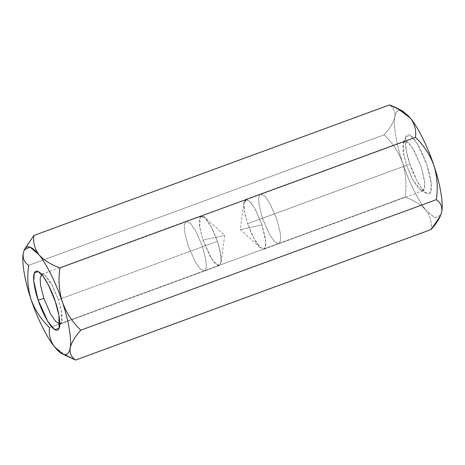 <?xml version="1.0" encoding="UTF-8"?>
<svg xmlns="http://www.w3.org/2000/svg" width="465" height="465" viewBox="0 0 465 465"><rect width="100%" height="100%" fill="white"/><g stroke="black" fill="none" stroke-linecap="round" stroke-linejoin="round"><path stroke-width="0.35" stroke-dasharray="2.33 1.74" d="M402.725 111.1L400.249 110.339L389.408 104.951C393.646 107.804 395.459 111.798 394.855 116.936C393.593 122.365 390.042 128.328 384.2 134.827C392.507 142.738 398.662 152.136 402.667 163.017C406.032 174.154 406.823 185.523 405.044 197.119L49.534 327.633L405.044 197.119C414.21 200.374 421.232 204.792 426.12 210.372C430.41 216.254 432.072 222.642 431.096 229.536C432.072 222.642 430.41 216.254 426.12 210.372L435.089 217.975L440.837 214.917M262.423 218.271L258.97 204.309L258.714 197.509L260.522 193.969L264.858 196.154L269.921 203.403L276.902 219.445L280.349 233.407L280.604 240.202L278.797 243.747L274.466 241.562L269.398 234.314L262.423 218.271L247.554 223.729L254.535 239.766L259.598 247.02L263.934 249.199L265.742 245.66L265.486 238.865L262.039 224.903L255.058 208.861L249.996 201.612L245.66 199.427L243.852 202.967L244.108 209.762L247.554 223.729L262.423 218.271L269.398 234.314L274.466 241.562L278.797 243.747L280.604 240.202L280.349 233.407L276.902 219.445L269.921 203.403L264.858 196.154L260.522 193.969L258.714 197.509L258.97 204.309L262.423 218.271L406.602 165.337L403.149 151.375L402.893 144.58L404.707 141.04L409.037 143.22L414.106 150.474L421.081 166.511L424.533 180.478L424.789 187.273L422.981 190.813L418.645 188.627L413.583 181.379L406.602 165.337L262.423 218.271M202.577 246.729L195.602 230.687L190.534 223.438L186.203 221.253L184.396 224.798L184.652 231.593L188.098 245.555L195.079 261.597L200.142 268.846L204.478 271.031L206.286 267.491L206.03 260.691L202.577 246.729L217.446 241.271L220.892 255.239L221.148 262.033L219.341 265.573L215.004 263.388L209.942 256.139L202.961 240.097L199.514 226.135L199.258 219.341L201.066 215.801L205.402 217.98L210.465 225.234L217.446 241.271L202.577 246.729L206.03 260.691L206.286 267.491L204.478 271.031L200.142 268.846L195.079 261.597L188.098 245.555L184.652 231.593L184.396 224.798L186.203 221.253L190.534 223.438L195.602 230.687L202.577 246.729L58.398 299.663L51.417 283.621L46.355 276.373L42.019 274.187L41.577 274.431L43.943 274.443L52.568 285.754L58.398 299.663L202.577 246.729M28.691 265.341L384.2 134.827L28.691 265.341M63.734 354.475L54.515 346.797L67.384 356.475M24.482 249.321L23.25 253.355L24.302 249.763M389.408 104.951L400.249 110.339C397.476 110.159 395.68 112.361 394.855 116.936C395.459 111.798 393.646 107.804 389.408 104.951M440.698 215.237L434.938 217.928L426.12 210.372C418.599 201.38 408.59 181.164 402.667 163.017C398.662 152.136 392.507 142.738 384.2 134.827C390.042 128.328 393.593 122.365 394.855 116.936C393.105 125.178 396.436 144.847 402.667 163.017C408.59 181.164 418.599 201.38 426.12 210.372C421.232 204.792 414.21 200.374 405.044 197.119C406.823 185.523 406.032 174.154 402.667 163.017C396.436 144.847 393.105 125.178 394.855 116.936C395.68 112.361 397.476 110.159 400.249 110.339L401.266 110.525M409.723 163.593C412.275 172.224 421.72 192.975 428.207 193.899C434.426 194.01 430.125 173.672 426.882 164.982C424.33 156.35 414.879 135.6 408.392 134.676C402.178 134.565 406.48 154.903 409.723 163.593L406.038 149.561L405.933 136.501L410.432 135.495L417.151 143.493L426.882 164.982L431.253 183.966L430.706 191.993L426.853 193.481L421.732 188.47L416.628 180.077L409.723 163.593L406.602 165.337L412.432 179.246L421.058 190.557L424.313 189.302L424.772 182.53L421.081 166.511L412.868 148.382L407.206 141.627L403.405 142.476L403.492 153.496L406.602 165.337L409.723 163.593M59.799 324.064L60.293 323.96L62.107 320.42L61.851 313.625L58.398 299.663L61.508 311.503L61.595 322.524L59.799 324.064M200.287 216.365L199.683 227.263L202.961 240.097L224.682 235.371L202.961 240.097L212.104 259.673L218.05 265.573L221.131 262.167L220.253 251.565L217.446 241.271L212.389 228.896L204.641 217.236L224.682 235.371L221.131 262.167M246.619 199.351L251.013 202.769L255.68 210L262.039 224.903L240.318 229.629L262.039 224.903L265.823 242.323L264.684 248.676L260.359 247.764L252.611 236.104L247.554 223.729L244.747 213.435L243.869 202.833L240.318 229.629L260.359 247.764M397.918 108.676L397.616 108.525M404.707 141.04L245.66 199.427M422.981 190.813L263.934 249.199M42.019 274.187L201.066 215.801M60.293 323.96L219.341 265.573M43.943 274.443L38.147 271.519M61.595 322.524L59.067 328.499M421.058 190.557L426.853 193.481M403.405 142.476L405.933 136.501"/><path stroke-width="0.7" d="M440.518 215.679L441.75 211.645L440.518 215.679L431.096 229.536L75.592 360.05C71.354 357.196 69.541 353.202 70.145 348.064C69.32 352.639 67.524 354.842 64.751 354.661L75.592 360.05L431.096 229.536C436.978 222.968 440.529 217.004 441.75 211.645C442.343 206.46 440.529 202.461 436.31 199.659C438.088 188.063 437.298 176.694 433.932 165.557C429.927 154.676 423.772 145.278 415.466 137.367C416.413 130.398 414.751 124.01 410.485 118.203L402.725 111.1L397.616 108.525L410.485 118.203C405.521 112.565 398.499 108.147 389.408 104.951L397.616 108.525M49.534 327.633C41.234 319.74 35.078 310.341 31.068 299.443C27.708 288.323 26.918 276.954 28.691 265.341C24.471 262.539 22.657 258.54 23.25 253.355C22.657 258.54 24.471 262.539 28.691 265.341C26.918 276.954 27.708 288.323 31.068 299.443C35.078 310.341 41.234 319.74 49.534 327.633C48.587 334.602 50.249 340.99 54.515 346.797C50.249 340.99 48.587 334.602 49.534 327.633M24.302 249.763L33.904 235.464L389.408 104.951L33.904 235.464C32.928 242.358 34.59 248.746 38.88 254.628C43.768 260.208 50.79 264.626 59.956 267.881L415.466 137.367L59.956 267.881C58.183 279.494 58.974 290.858 62.333 301.983C66.344 312.881 72.499 322.28 80.8 330.173L436.31 199.659L80.8 330.173C74.958 336.672 71.407 342.635 70.145 348.064C69.541 353.202 71.354 357.196 75.592 360.05L63.734 354.475M62.275 353.9L75.592 360.05L64.751 354.661L62.275 353.9L54.515 346.797C46.994 337.805 36.985 317.589 31.068 299.443C24.837 281.273 21.5 261.597 23.25 253.355L24.163 250.083L29.911 247.025L38.88 254.628C34.59 248.746 32.928 242.358 33.904 235.464L24.163 250.083M59.956 267.881C50.79 264.626 43.768 260.208 38.88 254.628C46.401 263.62 56.41 283.836 62.333 301.983C58.974 290.858 58.183 279.494 59.956 267.881M80.8 330.173C72.499 322.28 66.344 312.881 62.333 301.983C68.564 320.152 71.895 339.822 70.145 348.064C71.407 342.635 74.958 336.672 80.8 330.173M54.515 346.797C58.532 351.767 61.944 354.388 64.751 354.661C67.524 354.842 69.32 352.639 70.145 348.064C71.895 339.822 68.564 320.152 62.333 301.983C56.41 283.836 46.401 263.62 38.88 254.628C30.481 244.666 25.267 244.241 23.25 253.355C21.5 261.597 24.837 281.273 31.068 299.443C36.985 317.589 46.994 337.805 54.515 346.797M38.118 300.018C34.875 291.328 30.574 270.99 36.793 271.101C43.28 272.025 52.725 292.776 55.277 301.407C58.52 310.097 62.822 330.435 56.608 330.324C50.121 329.4 40.67 308.65 38.118 300.018L47.849 321.507L54.568 329.505L59.067 328.499L58.962 315.439L55.277 301.407L48.372 284.923L43.268 276.53L38.147 271.519L34.294 273.007L33.747 281.034L38.118 300.018L43.919 298.489L50.557 313.922L55.416 321.181L59.799 324.064L55.416 321.181L50.557 313.922L43.919 298.489L40.554 285.126L40.147 278.43L41.577 274.431L40.147 278.43L40.554 285.126L43.919 298.489L38.118 300.018M436.31 199.659C440.529 202.461 442.343 206.46 441.75 211.645C443.5 203.403 440.163 183.727 433.932 165.557C437.298 176.694 438.088 188.063 436.31 199.659M415.466 137.367C423.772 145.278 429.927 154.676 433.932 165.557C428.015 147.411 418.006 127.195 410.485 118.203C414.751 124.01 416.413 130.398 415.466 137.367M401.266 110.525L410.485 118.203C418.006 127.195 428.015 147.411 433.932 165.557C440.163 183.727 443.5 203.403 441.75 211.645L440.698 215.237M204.641 217.236L200.287 216.365M243.869 202.833L246.619 199.351"/></g></svg>
